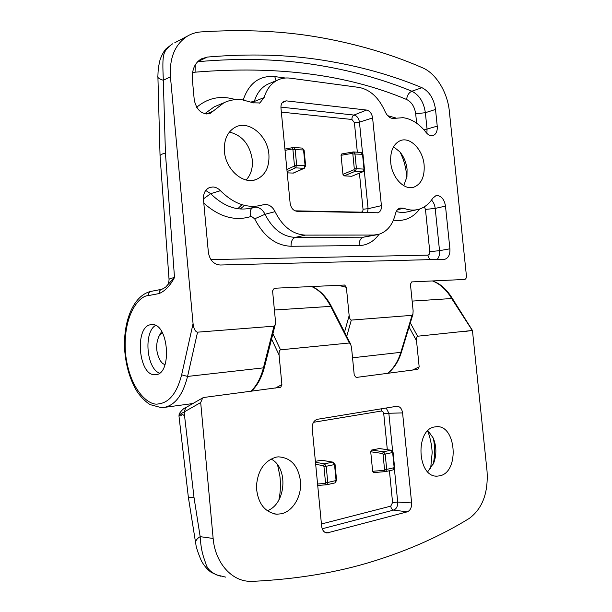 <?xml version="1.0" encoding="UTF-8"?>
<svg xmlns="http://www.w3.org/2000/svg" width="612" height="612" viewBox="0 0 612 612"><rect width="100%" height="100%" fill="white"/><g stroke="black" fill="none" stroke-linecap="round" stroke-linejoin="round"><path stroke-width="0.92" d="M165.011 364.828L162.432 363.291L160.321 360.789C155.976 352.665 155.502 344.518 158.898 336.363L162.325 332.637M271.567 339.063L279.072 354.968L281.895 384.596L280.778 387.243L203.941 397.456L202.702 397.899L200.69 402.551L213.144 538.453C215.019 561.564 230.25 579.816 247.944 581.239L252.511 581.369C297.019 579.182 337.235 572.495 373.152 561.311C409.023 550.142 441.068 535.837 469.312 518.379C482.486 508.564 488.391 492.752 487.022 470.934L472.441 330.457L417.583 336.225L410.308 322.876M439.798 475.822L437.144 476.136C417.116 477.49 414.959 429.203 434.826 426.924L435.912 426.771C456.124 423.795 460.033 472.036 439.798 475.822M281.635 513.751L276.785 514.218C264.506 512.221 257.713 503.156 256.397 487.03C257.499 470.781 264.116 460.805 276.264 457.11L278.261 456.85C291.021 457.562 298.472 465.954 300.607 482.026C301.555 496.47 293.018 511.074 281.635 513.751M409.061 326.999L416.52 340.746L419.166 366.871L417.897 369.35L356.192 377.451L354.256 375.255L351.525 347.471L350.561 343.967L331.52 306.604L330.709 306.367L349.368 342.995L350.561 343.967M349.368 342.995L280.526 349.827L272.914 333.747M279.072 354.968C278.911 351.969 279.401 350.255 280.526 349.827M416.52 340.746C416.351 338.107 416.711 336.6 417.583 336.225M396.607 406.307L396.698 406.299C399.881 406.299 401.839 408.51 402.581 412.924L411.624 502.942C411.769 507.585 410.292 510.561 407.179 511.862L326.93 532.998C323.985 532.478 322.226 530.237 321.652 526.282L312.212 428.385C312.12 423.397 313.895 420.36 317.536 419.266L396.607 406.307M412.144 301.096L451.664 298.534L472.273 330.434L463.391 331.689M432.439 280.946C440.127 283.945 446.538 289.805 451.664 298.534L452.566 298.786L472.441 330.457M185.796 407.607L184.212 411.93L184.579 416.015L194.012 497.487L200.162 536.655C201.126 552.514 204.201 558.542 205.877 563.897C207.231 568.655 210.88 572.335 216.839 574.936L225.583 577.101M427.719 471.776L433.809 462.794C436.746 454.372 436.54 446.117 433.204 438.016L427.964 430.649M267.161 510.775C286.141 504.219 288.642 467.622 270.978 458.985M430.626 468.677L432.187 452.444L431.575 445.383L429.555 436.249L427.673 430.932M216.839 574.936L211.737 572.572C211.385 572.687 205.227 568.288 201.233 560.516C197.837 552.368 196.039 546.914 195.855 544.144M213.144 538.453L200.162 536.655C196.46 538.889 195.021 541.383 195.848 544.122M184.579 416.015C182.934 414.24 181.718 414.194 180.93 415.869L179.064 415.686L179.018 416.389L188.335 497.082C188.144 497.594 190.041 497.724 194.012 497.487M202.702 397.899L185.62 407.707C183.921 408.135 181.84 410.078 179.385 413.528L179.064 415.686C179.507 414.668 181.228 413.421 184.212 411.93L200.69 402.551M433.273 464.095C434.979 455.558 435.025 447.02 433.403 438.483M278.896 499.943C280.548 492.102 280.87 484.061 279.86 475.815L277.58 464.891M321.484 460.193L315.387 461.333M379.417 448.55L371.645 450.042L370.719 451.763L372.654 471.294L373.817 472.579L385.246 471.623M346.721 336.424L351.303 320.099L412.067 315.333L400.86 352.328L401.48 352.015L412.909 314.316L413.131 310.858L410.43 284.236L411.708 281.903L464.531 279.462C465.862 279.171 466.497 277.947 466.413 275.798L449.33 111.147C447.556 92.404 436.065 73.425 422.632 67.84C391.802 54.369 358.005 44.316 321.224 37.692C284.404 31.051 244.303 29.124 200.927 31.916C196.085 32.26 191.61 33.652 187.486 36.085C175.009 44.248 169.333 57.826 170.45 76.837L193.063 323.656L181.642 374.827C176.945 393.179 169.088 402.887 158.064 403.966C149.236 406.039 129.461 390.678 125.437 352.795C122.752 314.79 139.368 295.573 148.334 295.611L159.12 293.561C165.018 291.075 170.144 285.728 174.504 277.511L166.885 285.712M224.42 151.416C223.785 139.635 227.503 131.511 235.582 127.044C248.985 119.952 267.673 135.787 268.905 154.415C269.578 167.122 265.294 175.506 256.038 179.568C243.171 184.778 225.683 169.623 224.42 151.416M246.123 179.974C250.889 174.871 252.947 168.139 252.305 159.778C249.78 144.447 242.138 135.214 229.378 132.077M390.739 162.639C390.081 151.363 393.248 144.034 400.233 140.661C410.109 136.4 422.9 149.672 424.116 164.896C424.812 176.723 421.339 184.166 413.697 187.234C404.195 190.477 391.955 177.648 390.739 162.639M403.744 185.666L406.957 176.738L407.072 169.386C406.276 162.478 403.821 156.588 399.705 151.7L393.524 146.788M203.459 199.382C203.192 193.507 205.219 189.552 209.549 187.517L212.915 186.958C215.699 187.119 218.209 188.366 220.442 190.692C234.182 204.354 248.411 209.052 263.137 204.783L265.639 204.416C269.67 204.745 272.807 207.162 275.04 211.668C282.599 226.654 292.727 234.465 305.442 235.107L373.764 235.046L378.667 234.388C387.113 231.703 392.69 224.895 395.39 213.963C396.186 210.78 397.754 208.807 400.095 208.026L403.713 208.248C408.969 210.291 414.018 210.627 418.853 209.266C424.514 207.567 429.173 203.873 432.822 198.181L435.912 195.695L437.404 195.511C441.734 196.307 444.434 199.841 445.49 206.122L449.897 248.809C450.187 254.462 448.519 257.943 444.909 259.251L220.182 265.019C213.695 264.407 209.763 260.199 208.371 252.389L203.459 199.382M426.074 132.422C419.235 123.754 411.547 118.835 403.01 117.68L394.602 118.345C390.739 118.996 387.557 116.708 385.047 111.483C378.859 97.645 370.183 89.627 359.014 87.424L290.233 78.168C285.758 77.579 281.551 78.221 277.618 80.088C271.154 83.324 266.656 89.145 264.124 97.545L259.848 102.946L253.429 102.847L242.038 99.756C235.62 99.06 229.577 100.07 223.893 102.793L210.444 113.235C202.243 115.056 196.857 110.711 194.279 100.215L192.367 79.529C191.785 69.822 194.746 62.952 201.256 58.913L207.246 57.077C249.023 53.496 287.755 54.567 323.45 60.297C359.099 66.012 391.94 75.146 421.974 87.7C429.417 91.517 433.931 98.769 435.514 109.441L437.236 126.141C437.549 131.006 436.218 134.12 433.235 135.497C430.756 136.239 428.369 135.214 426.074 132.422M155.44 374.689C172.255 374.835 168.866 323.48 152.143 324.605L150.95 324.681C134.303 326.058 138.388 376.173 155.065 374.712L155.44 374.689M406.766 177.893L406.169 171.521C405.152 164.62 403.132 158.164 400.095 152.151M250.851 391.29C256.566 385.92 260.758 378.109 263.435 367.858L187.57 376.434L197.554 332.171L273.992 326.173L263.435 367.858L264.392 367.361L275.247 324.544L275.461 321.078L272.585 290.907L274.275 288.252L344.678 285.031L346.369 287.334L349.154 315.608C349.536 318.385 350.255 319.885 351.303 320.099M412.909 314.316L412.067 315.333M197.554 332.171C195.289 331.773 193.79 328.935 193.063 323.656M275.247 324.544L273.992 326.173M381.414 205.647C381.597 209.472 380.404 211.851 377.834 212.777L297.057 211.308C293.286 210.757 290.975 208.065 290.134 203.222L280.962 108.056C280.755 104.813 281.719 102.564 283.83 101.317L286.385 100.873L366.573 110.061C369.839 110.871 371.851 113.503 372.609 117.948L381.414 205.647L368.08 208.7L364.27 170.519M167 285.59C168.162 284.702 168.843 282.698 169.057 279.569C168.705 279.049 170.519 278.368 174.504 277.511L165.431 153.023L163.312 80.271C158.852 78.864 157.055 77.387 157.904 75.857C158.141 70.212 158.148 68.116 159.747 61.192C160.298 57.811 164.223 50.253 166.097 48.792L171.934 44.248C162.838 51.966 162.149 52.716 163.312 80.271L170.45 76.837M174.803 42.741L187.486 36.085M155.509 325.446C143.506 332.347 146.49 368.424 159.48 373.136M162.088 289.224L161.683 289.308C159.908 289.95 159.059 291.373 159.12 293.561M172.798 43.75L172.309 44.049M240.225 209.006L244.57 205.395M416.642 123.203L415.678 113.763C414.607 106.74 411.593 101.982 406.643 99.504C347.341 74.549 276.823 65.438 195.075 72.178L195.205 64.956M237.793 208.738L241.962 204.683M342.942 174.336L341.06 155.31L352.29 153.367L352.833 153.964L354.317 168.889L353.92 169.761L342.942 174.336L344.173 175.866L351.732 176.264L363.176 171.643L364.002 169.119L364.461 169.256L362.985 154.454M342.009 153.918L341.06 155.31M287.204 172.859L293.431 173.081L304.286 168.277M311.615 286.531C319.204 289.927 325.576 296.545 330.709 306.367L274.406 310.016M419.166 366.871L412.496 370.053M281.895 384.596L275.415 388.062M411.624 502.942L397.708 502.062L394.396 468.83M392.629 451.128L388.85 413.245L402.581 412.924M322.21 528.783L393.646 510.079L407.179 511.862M328.514 532.861L324.788 532.233M331.574 306.696L331.52 306.604C326.349 296.69 319.801 289.989 311.89 286.515M387.32 449.675L383.739 413.735L388.85 413.245L386.195 408.013M321.43 523.987L390.739 506.147C391.099 508.358 392.07 509.666 393.646 510.079C396.484 508.916 397.838 506.239 397.708 502.062L392.583 502.536L389.416 470.735M381.597 408.77L381.276 411.05L313.482 422.303M383.739 413.735C383.418 411.922 382.599 411.027 381.276 411.05M392.583 502.536L390.739 506.147M315.677 464.347L323.388 465.663L323.947 466.482L325.515 482.669L325.11 483.442L317.574 484.008M370.719 451.763L382.469 453.492L383.036 454.265L384.558 469.588L384.145 470.33L372.654 471.294M336.6 480.397L327.764 482.463L326.64 484.773L325.11 483.442M326.839 484.719L334.948 482.914L336.08 480.619L334.519 464.554L335.039 464.355L333.226 462.129M321.093 460.186L332.836 462.121L321.346 460.17M325.515 482.669L327.764 482.463L326.204 466.275L334.519 464.554L332.836 462.121L324.521 463.827L326.204 466.275L323.947 466.482M326.364 484.803L317.712 485.438L326.288 484.803M315.486 462.305L324.521 463.827L323.388 465.663M392.927 469.939L393.019 469.932C394.411 469.044 394.939 468.257 394.595 467.568L386.7 469.396L385.552 471.6L384.145 470.33M385.659 471.569L393.019 469.932L394.166 467.736L392.644 452.52L393.08 452.352M379.103 448.542L391.275 450.233M384.558 469.588L386.7 469.396L385.178 454.066L392.644 452.52L390.961 450.233L383.495 451.763L385.178 454.066L383.036 454.265M371.645 450.042L383.495 451.763L382.469 453.492M151.332 291.32L150.889 291.404C149.129 292.046 148.28 293.446 148.334 295.611M203.421 198.908L210.673 193.675L205.724 190.462M210.903 259.618L427.788 255.135C429.18 254.883 429.846 253.728 429.777 251.662L425.462 209.419L435.193 208.409C434.788 205.012 433.564 202.243 431.521 200.086M425.462 209.419L424.368 206.802M379.058 234.281C373.695 241.633 367.055 245.389 359.145 245.557L291.075 246.276C275.89 245.626 263.749 236.477 254.661 218.821L265.034 214.277C262.808 209.832 259.687 207.445 255.671 207.131L253.177 207.499C250.346 208.784 249.528 211.821 250.706 216.587C234.855 221.376 219.226 216.9 203.811 203.161M254.661 218.821L251.532 216.464L250.706 216.587M424.009 129.92L437.236 126.141M426.87 133.347L427.061 129.231L425.363 112.707L435.514 109.441M243.201 99.909L243.354 99.488L244.395 100.1M251.18 101.944L254.294 101.493L264.124 97.545M253.743 102.977L254.294 101.493C256.826 93.185 261.316 87.417 267.765 84.188L277.618 80.088M415.678 113.763L425.363 112.707C423.795 102.135 419.289 94.975 411.861 91.219C381.842 78.887 349.054 69.967 313.489 64.444C277.886 58.92 239.284 58.002 197.691 61.705L207.246 57.077M181.642 374.827L187.57 376.434C182.56 395.972 174.183 406.376 162.44 407.653L161.958 407.676M352.543 357.791L400.86 352.328C398.014 361.447 393.615 368.447 387.671 373.32M344.533 332.132L349.154 315.608M346.369 287.334L338.367 285.291M362.549 153.283L359.443 122.14L372.609 117.948M366.573 110.061L353.958 115.064L280.916 107.123M282.201 102.732L286.385 100.873M220.442 190.692L210.673 193.675C224.336 207.139 238.504 211.752 253.177 207.499M437.075 259.542C439.018 257.415 439.837 254.454 439.531 250.66L449.897 248.809M429.777 251.662L439.531 250.66L435.193 208.409L445.49 206.122M403.713 208.248L397.517 209.671M396.239 211.545C400.516 212.685 404.624 212.701 408.556 211.584L416.466 209.801M373.764 235.046L363.474 237.188L376.464 234.847M359.145 245.557C358.999 241.067 360.445 238.275 363.474 237.188L295.305 237.387L305.442 235.107M275.04 211.668L265.034 214.277C272.539 229.072 282.629 236.775 295.305 237.387C292.329 238.542 290.914 241.503 291.075 246.276M406.643 99.504C407.079 95.426 408.816 92.664 411.861 91.219L421.974 87.7M206.336 113.993L213.03 111.239M217.704 105.363L214.215 106.817L204.737 113.733M251.318 391.229C257.185 385.942 261.538 377.987 264.392 367.361L264.407 367.299M165.431 153.023C161.568 154.071 159.778 155.111 160.069 156.144L169.042 279.355M367.491 212.701L368.08 208.7L363.023 209.22L359.435 173.181M294.999 210.834L361.141 212.157L361.195 212.578M357.347 152.22L354.402 122.668L359.443 122.14C358.762 118.139 356.926 115.783 353.958 115.064C352.527 115.836 351.846 117.313 351.923 119.478L281.352 112.103M427.788 255.135L429.769 259.725M419.763 208.983C412.924 217.926 404.142 221.651 393.417 220.167M387.671 115.676L395.949 118.009M195.075 72.178L192.528 72.767M196.659 107.322C208.026 97.736 220.993 95.174 235.566 99.641M243.354 99.488C249.16 82.972 259.626 75.337 274.75 76.592L276.104 80.715M274.75 76.592L285.353 78.015M361.141 212.157C362.434 211.997 363.061 211.018 363.023 209.22M354.402 122.668L351.923 119.478M285.039 150.353L292.383 148.961L292.918 149.588L294.441 165.324L294.051 166.242L286.875 169.47M341.764 153.941L353.331 151.944L352.29 153.367M352.833 153.964L362.526 154.293L361.072 152.503M344.173 175.866L355.251 171.276L356.429 168.667L364.002 169.119L362.526 154.293L362.985 154.431L361.264 152.51L353.682 151.944L354.945 153.734L356.429 168.667L354.317 168.889M351.732 176.264L362.824 171.712L355.251 171.276L353.92 169.761M292.918 149.588L303.56 149.963L302.121 148.081M294.441 165.324L305.633 165.737L304.355 168.246L303.927 168.331L305.082 165.592L303.56 149.963L304.118 150.154M284.917 149.083L293.531 147.461L302.313 148.096L304.118 150.131L305.633 165.76M287.082 171.612L295.504 167.849L303.927 168.331L292.987 173.165M294.051 166.242L295.504 167.849L296.659 165.087L295.137 149.343L293.882 147.461L293.232 147.492L292.383 148.961M159.166 335.881L161.645 331.49M435.637 476.029L437.144 476.136M274.054 513.873L276.785 514.218M452.566 298.786C445.697 287.563 438.949 283.287 432.73 280.931M216.426 574.836L220.534 576.167M225.193 577.062L225.637 577.108M188.358 497.265L195.618 542.852M178.972 415.999L179.132 414.324M326.242 532.884L326.93 532.998M335.039 464.37L336.6 480.412L334.948 482.914L326.747 484.75M379.31 448.535L391.16 450.218L393.08 452.367L394.595 467.568M373.817 472.579L385.308 471.63M161.461 407.691L149.94 404.563C145.289 401.441 141.081 397.249 137.31 391.971C130.065 380.083 125.843 365.907 124.641 349.437C123.142 321.514 133.286 295.382 150.889 291.404L161.683 289.308C164.574 288.038 166.349 286.798 166.992 285.597M165.049 407.294L192.887 403.538M253.926 180.15L256.038 179.568M412.442 187.517L413.697 187.234M444.373 259.343L444.909 259.251M432.776 135.635L433.235 135.497M209.579 113.587L210.444 113.235M217.75 105.348L223.893 102.793M259.113 103.244L259.848 102.946M156.244 374.582L155.065 374.712M157.904 76.645L160.046 155.769M401.48 352.015C398.611 361.225 394.105 368.317 387.954 373.282M377.367 212.861L377.834 212.777M364.461 169.241L363.176 171.643"/></g></svg>
